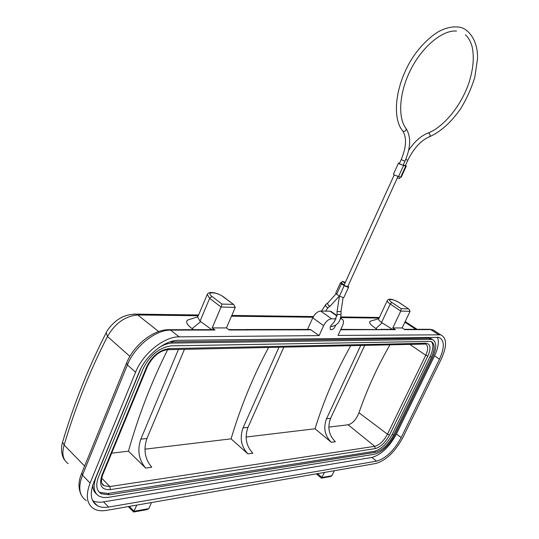 <?xml version="1.0" encoding="UTF-8"?>
<svg xmlns="http://www.w3.org/2000/svg" width="539" height="539" viewBox="0 0 539 539"><rect width="100%" height="100%" fill="white"/><g stroke="black" fill="none" stroke-linecap="round" stroke-linejoin="round"><path stroke-width="0.81" d="M307.857 329.814L310.08 329.423L246.626 329.524L247.468 329.969L229.25 330.009L226.454 327.921L235.28 307.365L233.818 304.65L223.261 296.834C216.88 291.801 205.022 291.323 211.968 296.457L221.98 304.084L221.064 307.041L209.658 298.316L200.036 321.129L211.726 329.646M136.738 505.117L133.645 512.016L128.228 506.593M133.739 512.003L146.925 509.624L148.852 508.621L151.452 502.55M435.849 331.734L433.1 329.935L430.769 329.592L404.722 329.646L402.141 327.955L410.051 311.313L408.872 309.049L399.332 302.756C393.349 298.64 385.553 298.33 391.927 302.507L401.178 308.706L400.76 311.104L392.79 327.955L395.383 329.666L340.837 329.376M111.647 453.178L128.457 451.163L145.651 468.088C138.745 459.868 137.135 450.227 140.814 439.15L178.422 349.461M328.81 427.104L348.113 424.786C352.654 423.539 356.272 419.524 358.961 412.746C367.153 389.124 377.489 366.486 389.953 344.825M246.087 437.035L315.032 428.761L331.303 442.297C324.768 435.707 323.164 427.872 326.506 418.79L360.719 345.465M144.924 449.182L231.083 438.84L247.9 453.885C241.142 446.568 239.518 437.924 243.028 427.939L278.966 347.257M432.655 339.57L430.863 338.505L429.024 338.249L169.9 341.921M92.735 485.215C92.796 489.035 94.015 491.939 96.38 493.919M92.641 500.684C95.646 502.166 99.27 502.564 103.515 501.87L371.897 457.449C381.241 454.727 389.421 446.912 396.441 434.01L434.549 355.807C438.295 347.844 439.251 341.605 437.405 337.111M193.481 329.673L192.1 328.588C187.087 324.889 185.544 322.079 187.464 320.146L190.941 319.021M377.078 329.322L375.865 328.494C370.717 325.118 368.804 322.699 370.131 321.244L371.998 320.698M108.629 507.058L376.593 461.155C385.911 458.386 394.097 450.53 401.157 437.587L439.487 359.203C444.736 347.493 444.567 340.224 438.975 337.387L178.362 340.338C164.86 340.075 145.671 355.457 139.069 372.294L93.793 482.331C89.521 493.758 90.727 501.56 97.411 505.744C100.463 507.361 104.195 507.799 108.629 507.058L103.515 501.87M307.52 329.43L312.748 317.821C314.931 313.651 317.572 311.387 320.678 311.03L331.573 318.785C328.48 319.169 325.832 321.46 323.622 325.664L319.108 335.602L179.157 336.855C164.227 336.498 142.882 353.55 135.565 372.247L90.087 483.045C85.438 495.469 86.671 504.032 93.793 508.742C97.236 510.689 101.514 511.228 106.614 510.359L375.804 463.486C386.092 460.4 395.127 451.729 402.909 437.459L441.32 358.987C447.175 345.93 446.946 337.865 440.632 334.813L338.054 335.426L342.514 325.718C343.97 322.174 343.727 319.944 341.787 319.014L340.466 318.515M331.573 318.785L336.141 318.839M340.352 318.886L340.998 318.893M335.602 325.253C334.524 328.217 332.947 329.706 330.872 329.72C329.403 328.083 330.131 325.974 333.048 323.4L335.009 320.624M171.409 345.849L430.991 341.409C435.061 343.484 435.209 348.773 431.416 357.283L393.537 435.128C388.37 444.614 382.38 450.334 375.555 452.288L109.282 494.802L101.325 493.825C96.38 490.753 95.47 485.033 98.61 476.671L143.003 368.945C149.93 355.127 159.396 347.426 171.409 345.849M140.794 368.555L96.158 477.022C92.647 486.4 93.658 492.814 99.196 496.264L103.293 497.517L108.211 497.369L374.618 454.222C382.279 452.012 389.01 445.585 394.804 434.953L432.649 357.236C436.913 347.668 436.752 341.713 432.163 339.381L172.568 343.067C168.572 343.148 164.307 344.488 159.78 347.082M431.341 341.544C433.727 344.522 433.329 349.474 430.142 356.4L392.311 434.198C387.157 443.678 381.161 449.385 374.342 451.332L107.962 493.468L99.998 492.484L98.745 491.662M226.454 327.921L212.177 327.921L214.98 330.036L170.573 330.131C155.677 329.72 134.609 346.422 127.393 364.916L82.467 475.142C77.926 487.424 79.206 495.927 86.307 500.643M319.108 335.602L310.855 329.807L247.421 329.935M212.602 329.646L214.866 330.036M167.642 349.757C151.446 382.043 138.382 415.845 128.457 451.163M402.141 327.955L392.79 327.955M231.083 438.84C240.556 406.965 253.047 376.518 268.57 347.487M320.678 311.03L330.151 311.225L332.031 312.115M315.032 428.761C324.033 399.736 335.938 372.045 350.734 345.688M244.349 329.976L246.599 329.585L247.354 329.969M246.626 329.524L244.962 329.592M212.177 327.921L221.064 307.041L235.28 307.365M197.685 317.161L200.036 321.129M192.1 328.588L200.643 321.662M184.446 349.333L146.925 438.483C143.253 449.486 144.87 459.073 151.769 467.239L145.651 468.088M321.655 478.106L330.306 476.55L331.909 475.721L334.288 470.715M316.312 473.848L321.446 478.147L324.478 472.427M378.728 318.872L378.681 318.967C378.479 319.789 379.443 320.954 381.565 322.457L392.392 329.349M364.701 345.378L330.582 418.338C327.254 427.38 328.851 435.182 335.379 441.731L331.303 442.297M375.865 328.494L382.131 322.888M379.739 329.666L381.875 329.309M381.625 329.309L380.682 329.316M393.194 329.349L395.276 329.666M283.817 347.156L247.974 427.4C244.47 437.331 246.094 445.928 252.838 453.198L247.9 453.885M310.08 329.423L310.855 329.807M106.351 332.388L106.196 332.698C88.383 367.558 73.836 404.068 62.551 442.229L64.141 445.025C61.594 453.777 62.942 459.969 68.19 463.607L68.177 463.594M198.278 315.746L137.728 314.965L136.219 314.129C129.023 314.203 122.946 316.043 117.987 319.647C116.72 320.166 108.683 327.011 106.196 332.704L107.477 336.491C89.791 371 75.345 407.181 64.141 445.025L84.63 466.073M158.655 331.539L137.728 314.965C125.176 316.11 115.09 323.285 107.477 336.491L129.886 356.373M397.31 177.951L399.473 178.584L400.147 177.102M394.211 174.946L344.138 284.976L344.771 285.724L347.749 286.6L397.917 176.624M405.476 165.439L406.271 166.14L405.719 166.16L400.672 177.203L394.508 175.128L393.43 174.198M400.672 177.203L401.232 177.169L406.265 166.16M405.719 166.16L399.561 164.031L398.456 163.149L399.534 163.243M403.185 165.062L405.348 165.722L407.868 160.198M400.127 164.152L403.111 165.237L404.924 161.269L401.198 159.584L399.386 163.566L400.127 164.152M345.007 283.063L342.164 281.365L345.324 282.369M347.978 286.088L348.652 287.004L348.026 287.206L344.185 285.697L339.435 296.127L343.269 297.622L343.902 297.407L348.632 287.038M343.1 297.609L341.012 311.576L337.07 311.582L339.429 296.12L336.686 294.22L341.416 283.81L340.473 282.699L341.618 282.564M335.77 293.054L336.686 294.22M341.382 283.076L344.219 284.801M341.416 283.81L344.185 285.697M221.98 304.084L233.239 304.373M211.968 296.457L209.658 298.316L207.245 294.442M129.245 506.417L134.117 511.268L148.852 508.621M410.051 311.313L400.76 311.104L390.223 304.016C388.067 302.534 387.083 301.402 387.265 300.627L387.319 300.526M401.178 308.706L408.535 308.894M399.675 302.911L399.332 302.756M110.347 489.634C101.507 490.099 98.704 485.289 101.932 475.216L146.642 366.911L147.437 366.54C152.699 356.508 159.342 350.896 167.366 349.703L169.111 348.625L426.154 343.269C430.641 343.976 431.207 348.241 427.858 356.07L389.549 434.973C385.432 442.532 380.655 447.08 375.218 448.616L110.347 489.634L109.848 486.549L101.696 478.133M102.208 483.914L104.202 485.774L109.848 486.549L374.733 446.326L348.113 424.786M379.099 318.084L340.695 317.592M313.031 317.235L231.494 316.177M415.798 329.309L404.877 322.201M376.593 461.155L371.897 457.449M133.598 314.069L136.151 314.109M172.568 343.067L171.112 341.861M430.331 339.132L429.024 338.249M109.282 494.802L107.962 493.468M375.555 452.288L374.342 451.332M375.218 448.616L374.733 446.326C379.571 444.978 383.815 440.936 387.474 434.212L425.763 355.262C428.438 349.205 428.303 345.465 425.372 344.037L425.338 344.037M168.114 349.69L424.617 344.071L426.154 343.269M146.642 366.911C152.106 355.996 159.598 349.899 169.111 348.625M179.157 336.855L170.573 330.131M167.083 330.394L169.677 329.713L170.452 330.131M438.423 334.524L430.769 329.592M382.623 329.659L340.661 329.747M430.668 329.592L428.633 329.289M223.941 297.184L223.261 296.834M140.814 439.15L146.925 438.483M391.927 302.507L390.223 304.016L381.565 322.457M317.471 473.646L322.079 477.487L331.909 475.721M326.506 418.79L330.582 418.338M247.974 427.4L243.028 427.939M323.622 325.664L312.748 317.821M336.969 316.043L330.151 311.225M401.157 437.587L396.441 434.01M439.487 359.203L434.549 355.807M389.549 434.973L387.474 434.212L358.961 412.746M427.858 356.07L425.763 355.262L409.822 344.394M431.416 357.283L430.142 356.4M393.537 435.128L392.311 434.198M135.565 372.247L127.386 364.916M90.087 483.045L82.467 475.142M101.979 483.456L104.202 485.774C101.177 484.366 100.692 480.673 102.76 474.697L101.932 475.216M81.8 473.013L82.487 475.088M126.577 363.05L127.406 364.869M325.913 304.394L325.758 304.515C325.482 305.943 326.156 307.001 327.786 307.695L330.084 306.145M341.012 311.569L341.019 314.5L337.077 314.513L334.746 320.921M403.482 165.675L398.429 176.752M465.413 34.806C468.135 37.191 470.311 40.91 471.935 45.977C474.367 56.218 473.464 68.197 469.22 81.915C461.64 105.24 443.914 126.941 428.168 132.985L428.929 133.153C430.459 134.737 430.499 135.996 429.037 136.919C420.844 140.551 413.79 148.306 407.875 160.184L405.692 159.504M429.543 136.731C440.646 131.799 451.042 122.434 460.71 108.635C466.781 98.63 471.477 88.147 474.812 77.185L477.5 58.94C478.282 38.943 466.747 26.984 457.793 27.004C452.362 26.499 446.561 27.718 440.41 30.656C431.207 35.251 418.769 47.122 410.422 61.176C393.82 89.946 393.066 119.328 402.485 130.66L403.078 131.294C405.207 131.583 406.217 130.687 406.123 128.605L405.773 128.134M408.636 150.368C414.444 141.616 420.952 135.821 428.168 132.985L427.67 133.173M327.914 302.905L327.752 303.019C327.705 304.986 328.541 305.99 330.245 306.024L339.348 296.059M378.681 318.967L387.265 300.627C388.841 297.515 394.386 299.92 399.473 302.777L408.872 309.049M136.219 314.129L198.595 314.985M231.81 315.443L313.402 316.561M340.823 316.939L379.389 317.471M214.098 329.639L169.677 329.713C153.77 328.918 133.605 345.176 126.537 363.145L81.76 473.127C78.27 481.071 78.121 488.428 81.308 495.213M432.581 329.794L429.974 329.289L404.237 329.329M233.818 304.65L223.55 296.888C219.851 294.382 216.018 292.913 212.043 292.495C209.435 292.34 207.805 293.054 207.158 294.638L197.611 317.323M197.833 316.804L187.464 320.146M246.599 329.585L228.725 329.619M378.809 318.697L370.131 321.244M394.568 329.342L382.043 329.363M330.872 329.72L330.333 329.336M341.787 319.014L340.567 318.151M337.016 315.645L330.946 311.353M432.979 329.888L440.632 334.813M432.163 339.381L430.863 338.505M405.173 321.574L417.085 329.309M97.411 505.744L92.823 501.048M62.551 442.229C59.97 450.146 62.868 458.44 64.754 460.158M102.76 474.697L147.416 366.587M101.325 493.825L99.998 492.484M336.134 293.782L327.752 303.019L325.758 304.515L321.574 311.043M341.019 314.5C340.372 322.147 336.835 326.169 330.414 326.567M328.089 307.634L325.637 311.131M398.456 163.149L393.423 174.218M456.513 31.1C443.584 29.645 423.351 45.195 411.291 68.554C399.123 91.751 397.492 117.819 406.123 128.605C411.19 136.832 410.792 147.72 404.924 161.255M402.828 131.125C406.898 137.849 406.352 147.336 401.198 159.584M337.07 311.582L337.077 314.513M341.376 283.096L342.164 281.365M335.757 293.088L340.473 282.699"/></g></svg>
